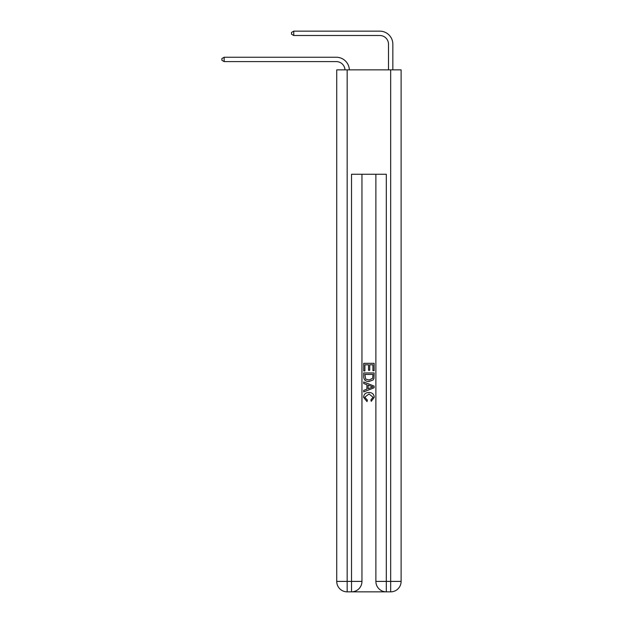 <?xml version="1.0" encoding="UTF-8"?>
<svg xmlns="http://www.w3.org/2000/svg" width="623" height="623" viewBox="0 0 623 623"><rect width="100%" height="100%" fill="white"/><g stroke="black" fill="none" stroke-linecap="round" stroke-linejoin="round"><path stroke-width="0.93" d="M336.295 61.599A8.699 8.699 0 0 1 344.986 69.862A8.699 8.699 0 0 0 336.295 61.599A8.699 8.699 0 0 1 344.986 69.862A8.699 8.699 0 0 0 336.295 61.599A8.699 8.699 0 0 1 344.986 69.862A8.699 8.699 0 0 0 336.295 61.599A8.699 8.699 0 0 1 344.986 69.862A8.699 8.699 0 0 0 336.295 61.599A8.699 8.699 0 0 1 344.986 69.862A8.699 8.699 0 0 0 336.295 61.599A8.699 8.699 0 0 1 344.986 69.862A8.699 8.699 0 0 0 336.295 61.599A8.699 8.699 0 0 1 344.986 69.862A8.699 8.699 0 0 0 336.295 61.599A8.699 8.699 0 0 1 344.986 69.862A8.699 8.699 0 0 0 336.295 61.599A8.699 8.699 0 0 1 344.986 69.862A8.699 8.699 0 0 0 336.295 61.599A8.699 8.699 0 0 1 344.986 69.862A8.699 8.699 0 0 0 336.295 61.599A8.699 8.699 0 0 1 344.986 69.862A8.699 8.699 0 0 0 336.295 61.599A8.699 8.699 0 0 1 344.986 69.862A8.699 8.699 0 0 0 336.295 61.599A8.699 8.699 0 0 1 344.986 69.862A8.699 8.699 0 0 0 336.295 61.599A8.699 8.699 0 0 1 344.986 69.862A8.699 8.699 0 0 0 336.295 61.599A8.699 8.699 0 0 1 344.986 69.862A8.699 8.699 0 0 0 336.295 61.599A8.699 8.699 0 0 1 344.986 69.862A8.699 8.699 0 0 0 336.295 61.599A8.699 8.699 0 0 1 344.986 69.862A8.699 8.699 0 0 0 336.295 61.599A8.699 8.699 0 0 1 344.986 69.862A8.699 8.699 0 0 0 336.295 61.599A8.699 8.699 0 0 1 344.986 69.862A8.699 8.699 0 0 0 336.295 61.599A8.699 8.699 0 0 1 344.986 69.862A8.699 8.699 0 0 0 336.295 61.599A8.699 8.699 0 0 1 344.986 69.862A8.699 8.699 0 0 0 336.295 61.599A8.699 8.699 0 0 1 344.986 69.862A8.699 8.699 0 0 0 336.295 61.599A8.699 8.699 0 0 1 344.986 69.862A8.699 8.699 0 0 0 336.295 61.599A8.699 8.699 0 0 1 344.986 69.862A8.699 8.699 -23.5 0 0 336.295 61.599L224.155 61.599L221.889 60.291L221.889 58.554L224.155 57.246L336.295 57.246A13.052 13.052 0 0 1 349.339 69.862M388.495 69.862L388.495 44.202A8.699 8.699 0 0 0 379.796 35.503L293.752 35.503L291.494 34.195L291.494 32.458L293.752 31.15L379.796 31.15A13.052 13.052 0 0 1 392.84 44.202L392.84 69.862M224.155 61.599L224.155 57.246L336.295 57.246M388.495 44.202A8.699 8.699 0 0 0 379.796 35.503A8.699 8.699 0 0 1 388.495 44.202A8.699 8.699 0 0 0 379.796 35.503A8.699 8.699 0 0 1 388.495 44.202A8.699 8.699 0 0 0 379.796 35.503A8.699 8.699 0 0 1 388.495 44.202A8.699 8.699 0 0 0 379.796 35.503A8.699 8.699 0 0 1 388.495 44.202A8.699 8.699 0 0 0 379.796 35.503A8.699 8.699 0 0 1 388.495 44.202A8.699 8.699 0 0 0 379.796 35.503A8.699 8.699 0 0 1 388.495 44.202A8.699 8.699 0 0 0 379.796 35.503A8.699 8.699 0 0 1 388.495 44.202A8.699 8.699 0 0 0 379.796 35.503A8.699 8.699 0 0 1 388.495 44.202A8.699 8.699 0 0 0 379.796 35.503A8.699 8.699 0 0 1 388.495 44.202A8.699 8.699 0 0 0 379.796 35.503A8.699 8.699 0 0 1 388.495 44.202A8.699 8.699 0 0 0 379.796 35.503A8.699 8.699 0 0 1 388.495 44.202A8.699 8.699 0 0 0 379.796 35.503A8.699 8.699 0 0 1 388.495 44.202A8.699 8.699 0 0 0 379.796 35.503A8.699 8.699 0 0 1 388.495 44.202A8.699 8.699 0 0 0 379.796 35.503A8.699 8.699 0 0 1 388.495 44.202A8.699 8.699 0 0 0 379.796 35.503A8.699 8.699 0 0 1 388.495 44.202A8.699 8.699 0 0 0 379.796 35.503A8.699 8.699 0 0 1 388.495 44.202A8.699 8.699 0 0 0 379.796 35.503A8.699 8.699 0 0 1 388.495 44.202A8.699 8.699 0 0 0 379.796 35.503A8.699 8.699 0 0 1 388.495 44.202A8.699 8.699 0 0 0 379.796 35.503A8.699 8.699 0 0 1 388.495 44.202A8.699 8.699 0 0 0 379.796 35.503A8.699 8.699 0 0 1 388.495 44.202A8.699 8.699 0 0 0 379.796 35.503A8.699 8.699 0 0 1 388.495 44.202A8.699 8.699 0 0 0 379.796 35.503A8.699 8.699 0 0 1 388.495 44.202A8.699 8.699 0 0 0 379.796 35.503A8.699 8.699 0 0 1 388.495 44.202A8.699 8.699 0 0 0 379.796 35.503M293.752 35.503L293.752 31.15L379.796 31.15M352.299 591.85L385.536 591.85M347.167 69.862L347.167 581.407L336.731 581.407L336.731 69.862L401.111 69.862L401.111 581.407L390.668 581.407L390.668 69.862M375.879 174.261L375.879 581.407A10.443 10.443 0 0 0 386.315 591.85L386.315 581.407L375.879 581.407A10.443 10.443 0 0 0 386.315 591.85L390.668 591.85L390.668 581.407L386.315 581.407L386.315 174.261L351.52 174.261L351.52 581.407L347.167 581.407L347.167 591.85L351.52 591.85A10.443 10.443 0 0 0 361.955 581.407L351.52 581.407L351.52 591.85A10.443 10.443 0 0 0 361.955 581.407L361.955 174.261M390.668 591.85A10.443 10.443 0 0 0 401.111 581.407A10.443 10.443 0 0 1 390.668 591.85M336.731 581.407A10.443 10.443 0 0 0 347.167 591.85A10.443 10.443 0 0 1 336.731 581.407M363.7 370.942L363.7 363.31L374.135 363.31L374.135 370.677L372.936 370.677L372.936 364.79L369.719 364.79L369.719 370.272L368.52 370.272L368.52 364.79L364.907 364.79L364.907 370.942L363.7 370.942M363.7 376.689L363.7 372.951L374.135 372.951L373.987 378.363L373.239 379.882L368.972 381.517C365.639 381.533 363.879 379.921 363.7 376.689M364.907 374.423L365.639 379.041L368.995 380.046L372.718 378.262L372.936 374.423L364.907 374.423M363.7 383.527L363.7 381.961L374.135 386.104L374.135 387.771L363.7 391.914L363.7 390.348L366.908 389.165L366.908 384.71L363.7 383.527M371.004 386.221L368.115 385.154L368.115 388.721L372.936 386.938L371.004 386.221M364.767 397.194L367.383 400.122L367.04 401.594L363.567 397.334C363.848 394.125 365.654 392.513 368.995 392.49C372.204 392.56 373.964 394.164 374.275 397.303L371.238 401.329L370.919 399.849L373.068 397.233L369.003 393.962L364.767 397.194"/></g></svg>
